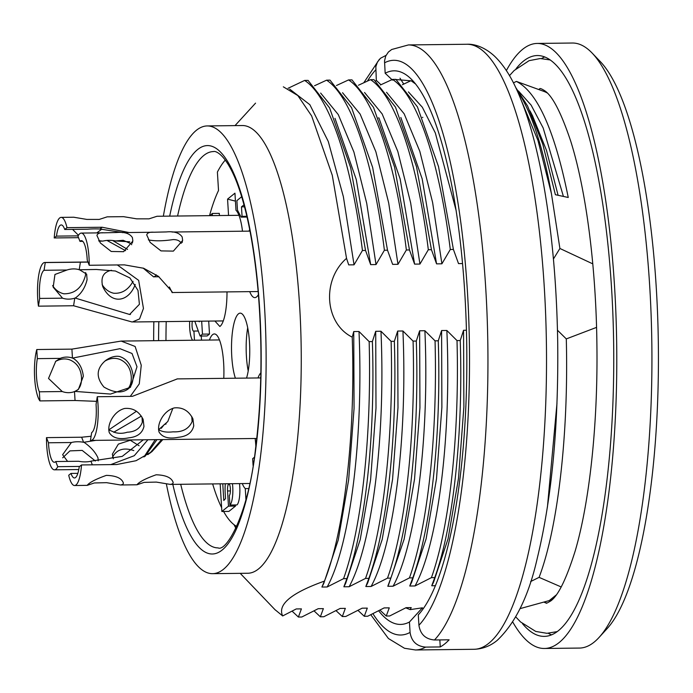 <?xml version="1.0" encoding="UTF-8"?>
<svg xmlns="http://www.w3.org/2000/svg" width="693" height="693" viewBox="0 0 693 693"><rect width="100%" height="100%" fill="white"/><g stroke="black" fill="none" stroke-linecap="round" stroke-linejoin="round"><path stroke-width="1.04" d="M235.897 528.283A198.163 49.723 89.3 0 1 234.061 524.705M415.661 84.061L411.001 80.683L402.382 84.728M394.196 79.392L410.715 80.804M392.455 80.119L385.161 73.233A276.819 69.465 89.3 0 1 412.196 80.067A276.819 69.465 89.3 0 1 466.761 346.812A276.819 69.465 89.3 0 1 418.407 614.76A276.819 69.465 89.3 0 1 418.295 614.882L418.529 614.63M425.623 647.106A302.538 75.909 89.3 0 1 415.462 649.973L474.029 649.289A302.538 75.909 89.3 0 0 488.652 643.399A302.538 75.909 89.3 0 0 545.72 316.476A302.538 75.909 89.3 0 0 466.995 44.257L408.428 44.932A302.538 75.909 89.3 0 1 486.789 308.134A302.538 75.909 89.3 0 1 434.476 639.977L449.125 639.812A302.538 75.909 89.3 0 1 444.724 643.91A302.538 75.909 89.3 0 1 440.272 646.941L425.623 647.106C416.666 646.326 411.486 641.423 410.074 632.423L409.442 622.019L422.409 607.813L410.152 609.632L411.226 607.605L406.081 607.666L389.683 615.982L386.252 616.016L389.267 607.856L384.121 607.917L367.714 616.233L364.284 616.276L367.299 608.116L362.153 608.177L345.755 616.484L342.325 616.527L345.339 608.367L340.194 608.428L323.796 616.744L320.365 616.787L323.371 608.627L318.234 608.679L301.827 616.995L298.397 617.039L301.412 608.878L296.266 608.939L282.666 615.947C277.321 604.582 291.251 592.965 324.454 581.089L321.916 587.04L327.174 586.98L343.563 578.664L346.898 578.629L343.875 586.789L349.133 586.728L365.532 578.412L368.867 578.369L365.835 586.529L371.101 586.469L387.491 578.153L390.826 578.118L387.803 586.278L393.061 586.217L409.45 577.901L412.785 577.858L409.762 586.018L415.029 585.957L431.418 577.641L434.754 577.607L431.73 585.767L435.317 585.724M409.442 622.019A276.819 69.465 89.3 0 1 378.699 610.871M375.805 80.925A276.819 69.465 89.3 0 1 376.308 80.362L380.933 84.728M405.769 607.839L410.152 609.632M422.409 607.813L423.094 608.887M434.476 639.977C425.511 639.18 420.33 634.286 418.927 625.285L418.295 614.882M385.161 73.233L384.537 60.906L385.689 56.107L388.375 52.053L391.658 49.524M386.036 55.371L380.474 58.273L377.434 62.023L375.84 66.658L376.308 80.362M400 78.196L403.733 84.07M439.838 639.916L440.272 646.941M456.185 210.715L435.317 132.926L422.332 107.233L408.402 91.9M386.252 616.016L380.007 610.178M520.036 608.636L549.263 600.58L556.081 595.079M561.191 586.954L539.085 577.364L530.613 581.557M466.441 330.249L463.556 330.284L463.886 406.93L458.463 478.612L448.059 538.816L433.627 582.025M434.754 577.607C453.109 527.113 463.34 434.832 460.23 340.549L463.556 330.284M460.23 340.549L457.008 340.584C459.615 434.883 449.532 527.156 431.418 577.641M415.029 585.957C437.889 544.022 451.567 437.352 446.855 330.483L457.008 340.584M446.855 330.483L441.597 330.544L441.883 407.285L436.486 478.941L426.117 538.842L411.668 582.276M412.785 577.858C431.141 527.364 441.38 435.091 438.271 340.8L441.597 330.544M438.271 340.8L435.048 340.843C437.647 435.143 427.564 527.408 409.45 577.901M393.061 586.217C415.965 544.724 429.582 437.118 424.896 330.734L435.048 340.843M424.896 330.734L419.637 330.795L419.941 407.683L414.535 479.132L404.14 539.154L388.496 585.031M390.826 578.118C409.182 527.624 419.412 435.343 416.302 341.06L419.637 330.795M416.302 341.06L413.08 341.095C415.687 435.395 405.604 527.668 387.491 578.153M371.101 586.469C394.005 544.577 407.588 437.716 402.928 330.994L413.08 341.095M402.928 330.994L397.669 331.055L397.981 407.735L392.559 479.452L382.198 539.475L367.749 582.77M368.867 578.369C387.222 527.875 397.453 435.602 394.343 341.311L397.669 331.055M394.343 341.311L391.121 341.354C393.728 435.654 383.636 527.919 365.532 578.412M349.133 586.728C371.985 544.915 385.706 438.002 380.968 331.245L391.121 341.354M380.968 331.245L375.71 331.306L375.996 408.09L370.599 479.695L360.221 539.604L345.772 583.047M346.898 578.629C365.254 528.135 375.485 435.854 372.375 341.571L375.71 331.306M372.375 341.571L369.152 341.606C371.76 435.906 361.677 528.179 343.563 578.664M327.174 586.98C350.138 545.209 363.634 438.089 359 331.497L369.152 341.606M359 331.497L353.742 331.557L354.062 408.394L348.648 479.868L338.245 539.986L323.804 583.307M324.454 581.089C344.144 532.207 355.7 434.251 352.217 337.136L353.742 331.557M352.217 337.136C324.896 323.666 321.405 280.223 346.535 258.35L332.276 175.286L311.633 115.922L297.86 95.582L283.342 86.824M288.045 88.297L304.625 80.431C329.348 96.336 351.55 162.534 362.439 250.494L354.054 264.821L348.709 264.882L346.535 258.35M362.439 250.494L365.549 250.459L350.667 167.645L329.599 107.926L308.056 80.397L304.625 80.431M334.979 118.338L356.271 179.548L370.668 264.631L365.549 250.459M370.668 264.631L376.013 264.561L366.727 203.344L353.915 152.053L338.271 114.57L320.66 93.079M314.527 85.75L326.585 80.18C351.308 96.076 373.51 162.275 384.398 250.242L376.013 264.561M384.398 250.242L387.517 250.208L372.635 167.385L351.559 107.666L330.015 80.137L326.585 80.18M336.486 85.499L348.553 79.92C373.276 95.825 395.478 162.023 406.367 249.982L397.981 264.31L392.636 264.371L387.517 250.208M406.367 249.982L409.476 249.948L394.594 167.134L373.518 107.415L351.983 79.886L348.553 79.92M378.932 117.931L400.147 178.941L414.596 264.12L409.476 249.948M414.596 264.12L419.941 264.059L410.646 202.832L397.799 151.421L382.129 113.895L364.527 92.49M358.454 85.239L370.512 79.669C395.235 95.565 417.437 161.764 428.326 249.731L419.941 264.059M428.326 249.731L431.444 249.697L416.554 166.874L395.486 107.155L373.943 79.626L370.512 79.669M400.849 117.507L422.167 178.846L436.564 263.86L431.444 249.697M436.564 263.86L441.909 263.799L432.614 202.512L419.811 151.308L404.149 113.791L386.547 92.308M380.414 84.988L392.481 79.409C417.203 95.313 439.397 161.512 450.294 249.48L441.909 263.799M450.294 249.48L453.404 249.437L438.522 166.623L417.446 106.904L395.902 79.374L392.481 79.409M462.569 263.557L458.523 263.609L453.404 249.437M521.768 101.533L537.985 140.471L551.42 193.598L559.901 248.475L553.421 259.017M559.901 248.475L592.792 263.868M596.552 327.382L566.294 338.912C568.728 434.39 557.839 528.239 539.085 577.364M557.467 330.223L566.294 338.912M547.175 92.931A255.648 64.146 89.3 0 0 543.884 91.398L516.424 81.419L513.444 82.848M538.608 89.475A258.082 64.761 89.3 0 1 539.622 89.042C539.622 87.968 541.415 88.6 545.001 90.939C552.676 96.353 561.217 112.976 570.608 140.826C586.096 189.536 596.257 267.862 596.924 346.665C597.877 424.818 589.492 502.373 575.225 550.84C566.415 578.854 558.263 595.556 550.762 600.935C543.416 605.284 547.782 602.139 545.59 602.832A258.082 64.761 89.3 0 1 544.291 602.304M320.365 616.787L314.102 610.949M342.325 616.527L336.07 610.698M364.284 616.276L358.03 610.438M275.407 609.996L282.666 615.947M298.397 617.039L292.143 611.209M532.735 116.329L546.5 150.407L558.09 195.296M563.418 196.44L543.165 127.954L531.133 105.119L518.39 90.93M515.774 87.569L527.59 106.012L542.775 144.17L555.388 194.707L568.243 197.479C554.798 130.812 537.525 92.126 516.424 81.419M354.054 264.821L343.356 196.621L328.274 141.467L309.849 104.686L289.674 89.111M397.981 264.31L388.704 203.023L375.892 151.81L360.135 114.076L342.55 92.715M547.401 507.267L556.981 403.283M553.049 598.761A255.648 64.146 89.3 0 1 549.263 600.58M506.358 70.591A302.538 75.909 89.3 0 1 537.274 43.434L572.418 43.027A302.538 75.909 89.3 0 1 592.212 53.144L600.51 61.807A293.46 73.64 89.3 0 1 658.35 344.586A293.46 73.64 89.3 0 1 607.094 628.638L599.003 637.499A302.538 75.909 89.3 0 1 579.452 648.068L544.308 648.475A302.538 75.909 89.3 0 1 512.768 622.054M592.212 53.144A302.538 75.909 89.3 0 1 651.844 344.664A302.538 75.909 89.3 0 1 599.003 637.499M537.274 43.434A302.538 75.909 89.3 0 1 616.701 345.071A302.538 75.909 89.3 0 1 544.308 648.475M516.025 68.772A290.436 72.878 89.3 0 1 537.421 55.535A290.436 72.878 89.3 0 1 613.669 345.105A290.436 72.878 89.3 0 1 544.17 636.373A290.436 72.878 89.3 0 1 522.479 623.648M541.571 58.541A290.436 72.878 89.3 0 1 544.759 56.921M551.472 634.823A290.436 72.878 89.3 0 1 548.25 633.281M163.349 216.19A223.882 56.176 89.3 0 1 207.285 125.935L242.42 125.528A223.882 56.176 89.3 0 1 301.195 348.744A223.882 56.176 89.3 0 1 247.626 573.258L212.482 573.665A223.882 56.176 89.3 0 1 166.372 483.957M153.655 340.696A223.882 56.176 89.3 0 1 153.846 321.743M207.285 125.935A223.882 56.176 89.3 0 1 266.06 349.151A223.882 56.176 89.3 0 1 212.482 573.665M517.29 90.861A272.288 68.321 89.3 0 1 551.42 193.598M248.207 370.963A36.305 9.113 89.3 0 1 247.704 327.754M199.194 321.214L199.237 321.803L199.012 321.214M189.683 321.327A15.731 3.95 -90.7 0 0 192.619 340.246M194.473 340.22L193.919 331.063A6.055 1.516 89.3 0 1 193.624 331.185A6.055 1.516 89.3 0 1 192.212 327.728A6.055 1.516 89.3 0 1 192.333 321.292M194.811 321.266L200.104 336.044L202.469 334.139L201.672 321.18M241.692 196.725L236.885 200.606L237.465 210.092L241.112 217.117L242.056 216.355L241.476 206.861L244.005 204.825M212.404 215.618L212.275 213.453L210.057 215.653M220.166 483.827L221.864 511.486L228.473 506.159L227.547 490.973A5.813 1.455 89.3 0 1 228.898 484.026A5.813 1.455 89.3 0 1 230.405 489.249A5.813 1.455 89.3 0 1 229.314 495.53L229.894 505.024A15.489 3.889 -90.7 0 0 232.458 483.688M225.32 483.766A15.489 3.889 -90.7 0 0 225.182 492.879L225.528 498.57L223.787 500.476L222.774 483.801M254.357 457.311L252.668 458.671L253.084 465.497M246.543 378.083A36.305 9.113 -90.7 0 0 249.116 337.604A36.305 9.113 -90.7 0 0 240.211 313.141A36.305 9.113 -90.7 0 0 238.453 313.851A36.305 9.113 -90.7 0 0 231.774 356.574A36.305 9.113 -90.7 0 0 235.395 378.213M201.256 336.027L201.507 340.142M198.302 331.011L193.919 331.063M200.104 336.044L207.129 335.958L209.494 334.061L202.469 334.139M208.706 321.102L209.494 334.061M241.112 217.117L247.046 217.048M246.873 216.294L242.056 216.355M241.476 206.861L244.542 206.826M212.275 213.453L219.3 213.366L219.438 215.54M221.864 511.486L228.889 511.408L235.499 506.081L228.473 506.159M235.429 504.954L235.499 506.081M229.894 505.024L236.919 504.937A15.489 3.889 89.3 0 0 239.492 483.601M223.77 378.352A36.305 9.113 -90.7 0 0 214.38 333.939A36.305 9.113 -90.7 0 0 209.416 340.046M214.908 321.032L219.854 326.49A36.305 9.113 -90.7 0 0 227.001 291.9M242.489 231.211A36.305 9.113 -90.7 0 0 235.992 210.291L234.944 193.174L227.564 199.116L235.429 201.126M228.56 215.436L227.564 199.116M248.631 488.556L245.27 488.591L245.937 499.532M242.299 483.575A36.305 9.113 -90.7 0 0 245.27 488.591M255.847 446.301A36.305 9.113 -90.7 0 0 255.145 438.496M249.723 291.632A36.305 9.113 -90.7 0 0 254.825 297.626A36.305 9.113 -90.7 0 0 258.411 294.594M249.679 229.478A36.305 9.113 -90.7 0 0 249.021 231.133M260.854 372.869A36.305 9.113 -90.7 0 0 257.995 377.954M209.529 215.653A178.499 44.785 -90.7 0 1 218.52 190.497L217.394 172.081A196.647 49.342 89.3 0 1 225.303 160.048M212.647 483.913A178.499 44.785 -90.7 0 0 221.63 507.674M223.605 511.469A178.499 44.785 -90.7 0 0 236.755 526.429M177.347 378.889L132.406 396.327L97.271 396.734A30.258 7.588 89.3 0 1 90.956 440.41A30.258 7.588 89.3 0 1 90.454 440.341L91.658 432.614A22.687 5.691 -90.7 0 0 96.058 404.469L97.271 396.734M193.745 425.805C192.195 432.562 187.127 436.382 178.56 437.257C168.919 439.189 162.413 437.448 159.043 432.025C157.865 427.408 158.966 422.427 162.335 417.091C165.514 412.283 169.49 409.225 174.281 407.908C182.631 407.094 188.851 410.767 192.94 418.927L193.745 425.805M143.962 426.386C142.411 433.142 137.344 436.962 128.777 437.837C119.144 439.769 112.638 438.019 109.26 432.597C108.082 427.988 109.182 423.007 112.552 417.662C115.731 412.863 119.707 409.806 124.497 408.489C132.848 407.675 139.068 411.347 143.156 419.499L143.962 426.386M89.224 265.272L87.231 260.118A22.687 5.691 -90.7 0 0 81.367 240.644A22.687 5.691 -90.7 0 0 79.964 241.372L77.962 236.218A30.258 7.588 89.3 0 1 79.816 233.671A30.258 7.588 89.3 0 1 81.28 233.082A30.258 7.588 89.3 0 1 89.224 265.272L124.368 264.865L143.642 268.26L158.376 276.316L171.977 291.528L172.202 292.671L169.361 286.963M182.198 237.032L182.64 240.462L173.38 251.109L161.01 250.901L150.138 242.385L146.725 234.927C147.245 232.831 149.61 231.93 153.82 232.233L166.389 231.93C174.255 231.185 179.522 232.891 182.198 237.032M132.415 237.612L132.857 241.043L123.597 251.689L111.227 251.481L100.355 242.966L96.942 235.507C97.462 233.402 99.827 232.51 104.037 232.813L116.606 232.51C124.471 231.765 129.738 233.463 132.415 237.612M161.27 428.326L164.241 424.54L166.129 423.969M162.803 439.57L151.958 451.619L136.071 460.706L116.641 464.544L81.505 464.951A30.258 7.588 89.3 0 1 74.558 485.524A30.258 7.588 89.3 0 1 68.72 475.251L70.989 473.423A22.687 5.691 -90.7 0 0 74.472 477.962A22.687 5.691 -90.7 0 0 79.236 466.779L81.505 464.951M143.962 456.973L155.249 439.657M136.989 484.728C139.328 481.808 145.703 478.491 156.133 474.792C165.93 475.086 171.63 477.685 173.215 482.579L172.661 483.809L170.409 484.424L156.349 482.094L144.101 482.38L137.015 484.779L120.625 484.987M87.205 485.308C89.544 482.38 95.92 479.071 106.35 475.372C116.147 475.667 121.847 478.257 123.432 483.16L122.878 484.39L120.625 484.996L106.566 482.666L94.317 482.96L87.231 485.36L74.558 485.524M238.964 215.315L157.008 216.268L149.021 218.841L136.599 218.832L123.605 216.675M107.224 216.831L99.238 219.421L86.816 219.412L73.822 217.247M78.526 237.664L54.21 237.95A30.258 7.588 89.3 0 1 59.693 217.966A30.258 7.588 89.3 0 1 61.157 217.377A30.258 7.588 89.3 0 1 66.987 227.65L102.131 227.243L129.063 232.527M156.289 274.835L155.171 276.23L153.595 276.879L143.139 268.078M125.58 250.693L106.973 240.428M147.904 439.743L134.26 455.699L110.793 464.613M79.678 466.424L57.744 466.684A30.258 7.588 89.3 0 1 54.435 469.819A30.258 7.588 89.3 0 1 46.483 437.629L81.627 437.222L91.086 436.261M108.758 429.894L136.426 411.27M133.818 450.589C123.804 447.219 116.701 449.419 112.5 457.189M95.365 461.001L82.198 450.398L69.906 450.892L62.682 457.83M75.814 469.568L78.785 469.533M117.342 264.943L138.652 280.37L143.451 308.454L139.562 318.936L132.242 322.028L73.588 305.752L38.444 306.167A30.258 7.588 89.3 0 1 43.287 263.08A30.258 7.588 89.3 0 1 44.75 262.491A30.258 7.588 89.3 0 1 45.262 262.56L88.002 262.11M102.14 284.615C104.964 289.189 108.792 292.056 113.635 293.226C121.803 293.823 128.283 289.856 133.073 281.323M52.599 285.594C55.431 289.951 59.182 292.689 63.851 293.806C74.896 293.849 82.095 287.725 85.456 275.433L85.689 272.548M96.544 401.351L75.052 400.502L39.908 400.909A30.258 7.588 89.3 0 1 36.772 349.532L71.907 349.125L121.162 341.077L135.118 346.465L141.259 365.237L139.276 383.879L130.31 396.353M126.897 389.821C130.015 387.015 131.479 382.761 131.289 377.07C130.734 368.381 126.888 362.474 119.75 359.346C114.882 357.588 109.91 358.186 104.834 361.148M77.321 390.211C80.301 387.396 81.696 383.212 81.505 377.65C80.951 368.962 77.105 363.054 69.967 359.927C65.298 358.203 60.473 358.723 55.509 361.469M79.964 241.372L82.788 241.337M99.004 241.147L102.867 241.103L98.709 240.705M102.867 241.103A18.157 9.789 -171.1 0 1 115.341 240.895M115.367 240.956L129.773 241.796M131.67 244.724L131.436 243.91L123.163 240.289L115.367 240.991M181.219 243.33C179.833 240.74 177.096 239.501 173.016 239.605C162.916 241.103 154.686 241.199 148.345 239.873M77.841 473.345L70.989 473.423M147.834 454.617L149.991 453.023L161.59 439.587M156.964 439.639L145.01 456.366M122.99 232.597L100.061 229.036A18.157 3.404 176.5 0 0 87.63 229.21L64.726 229.478A22.687 5.691 -90.7 0 0 61.244 224.939A22.687 5.691 -90.7 0 0 56.471 236.122L78.144 235.871M78.465 235.317L72.574 229.383M64.726 229.478L66.987 227.65M54.21 237.95L56.471 236.122M101.888 229.08L96.795 232.9M112.69 240.514L127.538 249.402M67.602 461.399L62.621 454.729L71.388 442.515L48.484 442.784A22.687 5.691 -90.7 0 0 54.349 462.257A22.687 5.691 -90.7 0 0 55.752 461.529L78.655 461.269A18.157 9.789 8.9 0 0 91.173 461.183M95.859 440.35L83.758 442.29A18.157 9.789 8.9 0 0 71.388 442.515M48.484 442.784L46.483 437.629M57.744 466.684L55.752 461.529M91.225 461.088L122.228 456.392L143.338 439.795M141.346 416.121L113.704 432.25M84.139 442.368C90.818 447.011 95.426 452.191 97.99 457.908L98.189 460.836M113.366 458.801L112.353 454.184L118.356 444.109L130.293 440.263L139.102 445.755M39.657 298.432L62.552 298.172L53.188 287.188L54.955 274.471L66.952 270.019L44.057 270.287A22.687 5.691 -90.7 0 0 39.657 298.432L38.444 306.167M75.052 298.025L129.608 314.466L139.414 304.288L137.985 290.402L129.877 277.91L115.393 271.006L96.327 269.473L79.374 269.759A18.157 14.596 158.8 0 0 66.952 270.019M44.057 270.287L45.262 262.56M62.552 298.172A18.157 14.596 158.8 0 0 75.043 298.111M79.712 269.872L86.642 274.125L87.084 279.625C85.144 287.76 81.15 293.936 75.104 298.155M135.239 284.476C128.603 302.191 111.408 305.111 102.737 286.564C100.485 277.408 103.404 271.977 111.504 270.279M39.354 391.805L62.257 391.536L48.519 378.447L55.752 361.261L60.23 358.376L37.327 358.636A22.687 5.691 -90.7 0 0 39.354 391.805L39.908 400.909M74.757 391.389L110.533 394.066L130.431 387.326L136.997 366.753L132.017 353.482L119.976 348.674L72.618 358.09A18.157 17.238 51.2 0 0 60.23 358.376M37.327 358.636L36.772 349.532M62.257 391.536A18.157 17.238 51.2 0 0 74.757 391.493M72.982 358.22C78.785 361.651 82.242 367.636 83.351 376.16L78.404 389.388L74.818 391.458M133.134 375.58C133.177 381.791 131.54 386.226 128.231 388.886C122.046 393.503 113.955 392.888 103.959 387.058C95.807 377.399 96.31 368.589 105.466 360.62C110.352 357.12 115.003 355.734 119.43 356.462C127.01 358.853 131.575 365.228 133.134 375.58M108.723 429.851L114.562 432.345A18.157 14.596 -21.2 0 0 126.94 432.319L127.313 432.207C135.066 431.886 140.073 428.551 142.342 422.193L142.004 417.143M172.869 408.316L167.784 421.543L158.68 429.66M158.515 429.487C161.72 431.791 166.597 432.571 173.137 431.834C182.519 432.267 188.851 428.854 192.126 421.613L191.762 416.519M384.528 62.829A287.413 72.115 89.3 0 1 467.403 291.173A287.413 72.115 89.3 0 1 418.927 625.285M410.074 632.423A287.413 72.115 89.3 0 1 372.973 613.755M367.472 81.012A287.413 72.115 89.3 0 1 375.675 69.958M158.593 340.635A204.21 51.239 89.3 0 1 158.818 321.682M169.69 216.121A204.21 51.239 89.3 0 1 243.555 201.724A204.21 51.239 89.3 0 1 246.994 497.054A204.21 51.239 89.3 0 1 172.808 484.381M165.965 340.558A198.163 49.723 89.3 0 1 166.216 321.595M177.581 216.025A198.163 49.723 89.3 0 1 213.435 151.585C215.436 150.58 225.719 154.011 236.737 182.181C246.786 208.671 253.898 244.768 258.065 290.488C262.664 345.781 261.807 398.674 255.483 449.177C248.527 513.989 226.377 552.234 218.044 547.886A198.163 49.723 89.3 0 1 180.7 484.286M230.405 490.939L227.547 490.973M102.131 227.243L99.887 229.054M81.627 437.222L83.61 442.333M90.913 461.183L92.325 464.83M80.405 262.145L79.201 269.82M74.783 298.111L73.588 305.752M71.907 349.125L72.462 358.16M74.498 391.493L75.052 400.502M408.428 44.932L391.71 49.498M379.374 59.338L363.842 82.666M370.816 614.786L388.426 638.522L404.478 648.267L415.462 649.973M466.995 44.257C472.903 43.893 483.298 45.989 494.291 55.942C502.07 63.349 508.991 73.371 515.029 86.027C526.23 109.373 535.429 140.367 542.636 179.011C551.732 228.352 556.756 282.831 557.709 342.455C558.61 426.593 551.775 498.596 537.214 558.463C528.794 595.729 515.462 623.024 497.236 640.349C490.393 646.006 482.657 648.986 474.029 649.289M557.007 631.644L546.95 633.315L535.75 631.436L520.582 621.959L515.774 616.935M550.363 59.97L540.271 58.533L529.114 60.663L514.171 70.495L509.485 75.624M532.735 116.173L529.989 110.854M433.619 582.059L432.423 584.52M411.651 582.311L410.455 584.771M367.723 582.822L366.528 585.282M345.764 583.082L344.568 585.533M323.796 583.333L322.704 585.594M240.22 573.345L275.364 610.065M235.014 125.615L255.552 103.136M378.439 117.897L378.915 117.888M422.366 117.386L422.843 117.377M260.75 377.919L177.044 378.898M256.774 438.478L90.956 440.41M250 231.124L171.994 232.025M152.781 232.25L122.211 232.605M102.997 232.831L81.28 233.082M258.151 291.536L172.202 292.533M249.74 483.489L170.409 484.407M123.614 216.658L107.224 216.848M73.83 217.23L61.157 217.377M158.966 276.758L154.019 276.81M77.2 469.559L54.435 469.819M87.959 261.989L44.75 262.491M223.267 320.928L133.515 321.976M219.49 339.934L121.162 341.077M132.718 241.017L132.398 243.087M182.502 240.445L182.181 242.515M151.923 451.576L150.173 452.988M129.608 314.457L130.475 314.449M143.122 419.516L142.723 418.485M192.905 418.936L192.507 417.905"/></g></svg>
